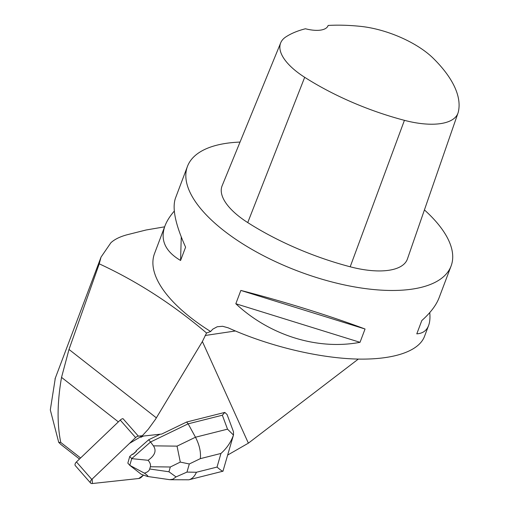 <?xml version="1.0" encoding="UTF-8"?>
<svg xmlns="http://www.w3.org/2000/svg" width="509" height="509" viewBox="0 0 509 509"><rect width="100%" height="100%" fill="white"/><g stroke="black" fill="none" stroke-linecap="round" stroke-linejoin="round"><path stroke-width="0.76" d="M90.666 483.111L75.313 465.627A3.55 2.036 -41.3 0 1 76.445 461.93L120.245 420.078A3.55 2.036 -41.3 0 1 122.993 418.652L138.353 436.137A3.55 2.036 138.7 0 0 135.598 437.562L91.798 479.414A3.55 2.036 138.7 0 0 90.666 483.111A3.55 2.036 138.7 0 0 92.116 483.55L138.734 478.511A3.55 2.036 138.7 0 0 141.489 477.086L143.5 475.158L138.728 478.511L92.396 483.518L92.174 479.052L129.483 443.403L142.482 435.685L138.353 436.137M164.623 226.829L146.083 229.998L127.097 234.764C119.939 236.698 114.538 239.364 110.879 242.761L101.03 257.109L99.242 263.827L69.001 349.448L61.538 377.379C57.231 402.148 56.97 423.838 60.762 442.442L58.726 442.372L60.921 444.497L79.48 459.029M227.727 455.027L248.379 443.161L202.378 341.533L155.48 419.301L148.253 429.259L140.853 437.326L142.221 436.62A5.325 3.054 138.7 0 1 144.314 435.939L161.709 434.062L186.587 422.037L224.793 412.417L222.344 415.217L227.523 429.157L195.481 437.225C199.407 444.821 201.023 451.96 200.336 458.641L220.951 453.449C226.829 448.225 230.997 442.092 233.453 435.049L227.523 429.157M233.453 435.049L233.491 431.785L227.097 414.568L224.793 412.417M186.587 422.037L188.158 423.832L150.575 441.99L148.641 439.789L136.037 450.898L136.399 451.311A11.542 6.617 138.7 0 0 132.804 454.48L132.442 454.066L129.757 456.439L127.835 463.12L129.77 465.321L144.397 473.147C147.699 475.514 148.679 476.609 147.33 476.437L141.286 474.312L129.77 465.321M132.804 454.48L136.399 451.311M358.317 359.087L248.379 443.161M60.762 442.442L80.594 457.966M202.378 341.533L206.559 333.007C172.907 304.414 137.137 281.356 99.242 263.827M240.032 142.075A140.91 58.885 20.7 0 0 187.452 166.405A140.91 58.885 20.7 0 0 223.642 230.482A140.91 58.885 20.7 0 0 359.685 287.77A140.91 58.885 20.7 0 0 451.089 266.022L439.095 297.752C436.245 305.209 430.487 312.806 421.815 320.543L416.788 333.847C422.68 333.465 426.612 330.691 428.597 325.531L424.442 336.544C418.468 352.043 391.198 360.569 352.871 358.909C314.447 357.159 266.926 345.312 228.159 327.821L222.605 326.282L217.228 326.753L212.768 329.17L210.624 331.512L206.559 333.007M210.624 331.512A140.91 58.885 -159.3 0 1 154.526 253.546L164.967 225.913C159.979 239.879 165.183 251.401 180.574 260.481L185.6 247.177C175.363 224.456 171.985 208.111 175.465 198.135L187.452 166.405M451.089 266.022A140.91 58.885 20.7 0 0 431.161 216.376A140.91 58.885 20.7 0 0 424.423 209.924M360.022 342.315L365.048 329.011C330.602 316.019 282.705 301.143 240.852 290.435L235.826 303.746C269.732 335.482 317.622 350.357 360.022 342.315L235.826 303.746M174.307 211.076C169.923 216.115 166.812 221.065 164.967 225.913M428.597 325.531C429.87 322.146 430.251 317.832 429.755 312.59M280.701 42.832L222.128 185.772A67.099 28.04 20.7 0 0 247.743 222.586A161.041 67.296 20.7 0 0 350.192 266.786A67.099 28.04 20.7 0 0 407.416 258.992L458.005 113.036A62.83 26.252 20.7 0 0 458.323 111.935A156.772 65.508 20.7 0 0 433.305 58.344A62.83 26.252 20.7 0 0 360.55 26.366A156.772 65.508 20.7 0 0 328.14 25.45A26.843 11.217 20.7 0 1 328.05 25.704A26.843 11.217 20.7 0 1 305.445 28.765A156.772 65.508 20.7 0 0 285.842 36.928A62.83 26.252 20.7 0 0 280.701 42.832A62.83 26.252 20.7 0 0 304.687 77.304A156.772 65.508 20.7 0 0 404.42 120.334A62.83 26.252 20.7 0 0 458.005 113.036M180.574 260.481L181.261 236.959M365.048 329.011L240.852 290.435M58.726 442.372L50.308 409.917L55.316 378.098M180.294 462.089L170.324 466.995L168.95 471.773L176.038 476.908L186.975 472.091L189.31 463.973L180.294 462.089L177.043 446.139L195.481 437.225L188.158 423.832L222.344 415.217M233.567 434.692L222.967 471.207M148.641 439.789L160.138 434.228M153.406 445.846C156.721 450.65 154.946 455.466 148.094 460.289L131.691 458.641L150.575 441.99L153.406 445.846L177.043 446.139M131.691 458.641L129.757 456.439M131.71 458.692L129.801 465.334M144.397 473.147C147.375 472.276 149.15 470.889 149.716 468.986L150.359 466.753C150.887 464.838 150.136 462.681 148.094 460.289M223.088 471.124C222.554 471.461 220.537 470.112 217.038 467.071L196.423 472.263C194.623 476.392 192.109 478.899 188.884 479.79L170.439 479.732M176.038 476.908L172.837 479.224L169.65 479.675M76.445 461.93L91.798 479.414M135.598 437.562L120.245 420.078M61.538 377.379L118.362 421.872M205.172 335.488L235.374 330.984M404.42 120.334L350.192 266.786M304.687 77.304L247.743 222.586M69.001 349.448L156.371 417.857M196.423 472.263L186.975 472.091M220.951 453.449L217.038 467.071M189.31 463.973L200.336 458.641M168.95 471.773L149.716 468.986M150.359 466.753L170.324 466.995M54.997 378.95L100.865 257.56M222.917 471.219L188.884 479.79M147.33 476.437L169.561 479.663"/></g></svg>
